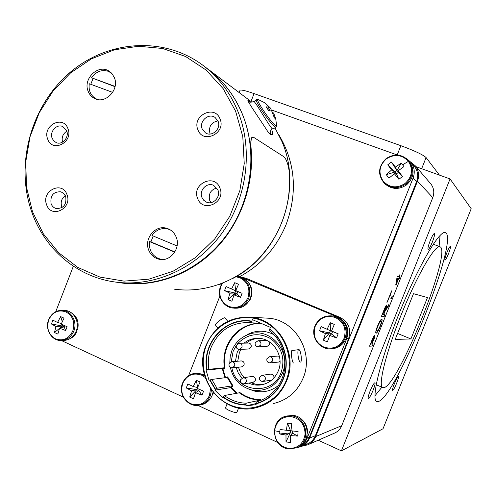 <?xml version="1.0" encoding="UTF-8"?>
<svg xmlns="http://www.w3.org/2000/svg" width="496" height="496" viewBox="0 0 496 496"><rect width="100%" height="100%" fill="white"/><g stroke="black" fill="none" stroke-linecap="round" stroke-linejoin="round"><path stroke-width="0.74" d="M212.672 393.843L213.106 393.768L213.404 392.658M234.019 294.922L240.51 297.358L236.921 293.855L234.019 294.922L231.874 301.215L229.921 300.458L228.067 299.59L234.875 292.993L229.927 293.192L228.067 299.59M235.724 290.836L242.104 293.316L235.724 290.588L238.533 284.295L236.617 283.439L234.713 282.695L235.724 290.836L226.108 286.57L235.724 290.836L234.875 292.993L236.921 293.855L237.77 291.698L235.724 290.588M242.104 293.316L240.51 297.358M234.875 292.993L224.527 290.6L229.927 293.192M224.527 290.6L226.108 286.57M233.796 308.128L234.645 308.196C241.936 308.537 247.194 305.232 250.418 298.282C253.171 287.5 249.569 280.333 239.618 276.768L238.762 276.619M234.713 282.695L231.626 288.864M59.601 328.209L65.633 330.522L64.139 326.864L59.601 328.209L57.858 334.087L54.473 332.525L59.563 328.309M65.633 330.522L67.115 326.715L61.182 324.136L64.034 318.165L60.636 316.615L62.31 321.6M64.61 325.649L64.139 326.864L62.322 326.027L55.967 326.535L54.473 332.525M60.636 316.615L57.542 322.468L52.892 320.199L51.429 323.987L55.967 326.535M57.542 322.468L61.436 323.535M51.429 323.987L62.322 326.027L62.781 324.849M59.737 328.172L62.322 326.027M61.411 340.516L63.401 340.492C69.304 340.219 73.569 337.106 76.192 331.161C80.03 322.078 73.749 310.701 64.84 310.434L64.381 310.409M397.184 154.975L400.873 145.688C414.526 150.728 422.933 154.684 426.095 157.567L421.656 168.714M239.89 90.638L240.089 90.123C241.657 89.739 246.314 90.898 254.07 93.601L250.988 101.475M400.873 145.688L254.07 93.601M439.406 175.094L426.095 157.567M377.847 326.114C376.675 329.201 376.334 330.857 376.836 331.086L377.01 331.123C377.648 331.099 378.653 329.468 380.017 326.244C381.17 323.212 381.505 321.557 381.027 321.278L380.909 321.247C380.283 321.172 379.26 322.797 377.847 326.114L377.723 326.064C376.551 329.152 376.216 330.807 376.712 331.037L376.799 331.061M382.602 314.29L383.464 314.383L385.051 310.409L385.919 307.086L382.478 314.241L384.375 309.845M396.664 282.658L398.313 278.541L397.42 278.237L396.664 282.658L397.42 278.237M380.785 321.197C380.159 321.123 379.142 322.747 377.723 326.064M381.777 319.164C382.304 319.777 381.784 322.121 380.215 326.201C378.386 330.584 376.997 332.903 376.049 333.163L375.956 333.151M381.746 319.157L381.858 319.188C382.453 319.697 381.945 322.047 380.333 326.25C378.504 330.634 377.115 332.952 376.166 333.213L375.993 333.169C375.391 332.68 375.9 330.324 377.518 326.114C379.428 321.563 380.835 319.244 381.746 319.157M385.801 307.036L384.257 309.789M384.834 314.538L384.016 316.584L381.461 316.324M388.833 304.525L384.933 311.203L383.656 314.371L384.964 314.557L384.14 316.634L381.449 316.361L384.034 309.876C385.2 306.863 386.105 305.232 386.75 304.984L386.787 304.997C387.06 305.375 386.762 306.72 385.888 309.039L389.137 304.104L388.188 306.485L385.051 311.252L383.774 314.421M386.719 304.984L385.888 309.039M392.144 296.217L391.325 298.276L389.044 297.786L386.967 302.541M391.79 290.91L389.887 295.678L392.274 296.242L391.443 298.325L389.168 297.836L386.954 302.566L391.623 290.867L390.011 295.728M397.302 278.188L398.313 278.541M399.85 276.917L399.094 278.808L398.505 278.603L395.734 284.995M400.018 274.809L399.261 276.706L399.974 276.96L399.218 278.857L398.623 278.653L396.05 285.101L395.727 285.008L397.017 277.438L397.55 276.098L399.069 276.638L399.826 274.734L400.142 274.852L399.379 276.749M370.71 344.081L371.74 344.032L374.015 337.218L372.837 338.811L370.71 344.081L372.13 340.529M373.829 337.156L372.837 338.811M372.719 338.762L372.006 340.479M373.085 343.964L372.285 345.979L369.563 346.14M373.395 340.343L371.95 343.964L373.228 343.957L372.403 346.028L369.539 346.202L372.632 338.514C373.606 336.319 374.319 335.184 374.778 335.11C375.026 335.773 374.561 337.516 373.395 340.343L372.068 344.013M374.778 335.11L374.864 335.135C375.181 335.674 374.734 337.429 373.513 340.392M308.221 444.602L334.36 433.188C337.795 431.725 340.25 429.226 341.725 425.698L432.779 197.613C434.577 192.622 433.926 188.04 430.832 183.867L430.168 183.098M302.771 445.941L307.563 444.893C311.376 443.263 314.111 440.473 315.754 436.53L417.483 181.207C419.492 175.621 418.773 170.5 415.326 165.85L410.552 161.907M32.5 211.711L43.357 233.858L58.689 252.755L77.841 267.437L99.963 277.09L124.006 281.12L148.788 279.186L173.023 271.262L195.405 257.647L214.7 238.998L229.797 216.262L239.835 190.669L244.237 163.63L242.792 136.642L235.606 111.185L223.144 88.623L206.162 70.103L185.634 56.525L162.682 48.484L138.52 46.252L114.359 49.811L91.357 58.869L70.575 72.9L52.936 91.171L39.221 112.797L30.014 136.778L25.718 162.018L26.548 187.383L32.5 211.711M237.646 110.8C253.543 149.513 247.219 198.524 221.52 233.783C195.765 269.024 153.233 287.544 114.595 281.945C76.775 276.675 44.888 249.079 31.955 212.567C14.886 165.236 30.479 106.789 69.099 73.259C107.558 39.618 165.503 35.582 205.009 66.904C219.325 78.356 230.206 92.988 237.646 110.8M66.817 131.204C62.843 133.821 61.43 137.454 62.57 142.104M66.681 130.814L62.806 126.579C56.78 123.529 49.352 131.682 52.142 138.26L53.76 140.907L56.228 142.606C62.236 145.421 69.452 137.305 66.681 130.814M67.952 128.693C63.234 114.65 42.098 125.6 47.684 139.085C52.254 153.146 73.613 142.321 67.952 128.693M216.814 187.978C210.595 189.844 208.233 194.004 209.727 200.452L210.98 202.61M217.868 189.881L213.695 185.405C207.012 181.871 198.747 190.396 201.94 197.476L203.757 200.297L206.479 202.139C213.137 205.276 221.018 196.819 217.868 189.881M219.84 187.903C214.439 172.955 191.295 184.128 197.637 198.493C202.864 213.466 226.263 202.43 219.84 187.903M217.924 120.863C211.16 122.376 208.5 126.561 209.951 133.436L210.217 134.025M218.054 121.16L215.066 117.459C208.556 112.604 198.741 121.452 202.213 128.997L205.499 132.909C212.04 137.373 221.483 128.569 218.054 121.16M220.013 118.904C214.644 104.228 191.623 115.754 197.935 129.834C203.124 144.528 226.399 133.139 220.013 118.904M65.323 195.622C61.64 198.363 60.425 201.971 61.671 206.454L62.143 207.502M65.708 196.509L63.817 193.545L60.921 191.803C53.345 191.549 50.071 195.529 51.094 203.738C52.061 206.212 53.735 207.812 56.11 208.531C63.581 208.599 66.78 204.588 65.708 196.509M66.979 194.643C62.236 180.346 40.994 190.979 46.612 204.724C51.2 219.04 72.664 208.537 66.979 194.643M114.371 77.655L112.195 73.904L109.021 71.126C98.239 63.724 82.689 78.845 88.145 91.289C89.367 94.401 91.376 96.72 94.159 98.258C104.947 104.842 119.772 89.826 114.371 77.655M176.216 237.162C174.381 232.717 171.287 229.784 166.941 228.371C155.577 224.378 143.728 238.551 148.695 250.083C150.703 254.963 154.151 258.007 159.042 259.228C170.178 262.204 181.065 248.285 176.216 237.162M205.902 67.574L210.075 70.717C224.211 82.02 234.955 96.46 242.302 114.03C258.007 152.204 251.782 200.508 226.436 235.247C201.029 269.967 159.049 288.213 120.881 282.683M111.569 73.197L108.134 71.257C101.519 69.409 95.995 71.585 91.58 77.785L115.022 86.695M93.025 78.573L90.793 84.202M91.58 77.785L115.078 86.403M112.685 92.392L89.28 83.743C88.418 90.477 90.601 95.461 95.84 98.692L97.762 99.516M307.371 433.206L307.52 433.144C307.706 426.529 305.083 421.445 299.646 417.892M306.627 437.398L307.16 435.581M153.146 236.059L150.92 241.924L149.612 241.626C148.744 249.438 151.578 255.018 158.125 258.366L160.462 259.11L163.959 259.402M174.883 251.918L150.92 241.924M170.674 230.138L168.15 229.09C161.572 227.552 156.19 229.691 151.999 235.507L177.084 245.948M174.747 252.148L149.612 241.626M329.772 335.432L336.524 337.968L331.681 333.876L329.772 335.432L327.391 341.849L325.326 341.043L323.342 340.126L329.505 332.959L325.419 333.591L323.342 340.126M330.392 330.733L338.179 333.802L331.545 330.968L334.316 324.427L330.255 322.722L330.392 330.733L321.166 326.628L330.392 330.733L329.505 332.959L331.681 333.876L332.562 331.65L331.545 330.968M338.179 333.802L336.524 337.968M329.505 332.959L319.523 330.776L325.419 333.591M319.523 330.776L321.166 326.628M331.582 348.775C338.346 348.31 343.158 344.925 346.01 338.607C350.164 329.015 343.145 316.919 332.996 315.989L331.719 315.884M330.255 322.722L327.193 329.139M297.755 436.071L298.096 431.57L290.978 430.782L291.76 423.621L287.463 423.144L286.366 430.261L280.066 429.517L279.818 431.756L279.719 433.994L290.228 432.915L286.012 441.942L285.994 435.073L290.228 432.915L292.528 433.182L290.606 435.6L297.755 436.071L292.528 433.182L292.696 430.981M287.463 423.144L290.408 430.516L286.366 430.261M290.228 432.915L290.408 430.516L290.997 430.584M286.012 441.942L290.315 442.444L290.606 435.6M296.887 447.628L297.6 447.318C312.753 442.147 308.766 416.305 292.77 415.419L286.44 416.076M279.719 433.994L285.994 435.073M404.872 186.031L410.657 180.284M346.803 336.021L346.822 328.885M76.638 329.846L77.562 329.852C79.335 321.823 76.961 315.946 70.432 312.213M75.869 331.936L76.75 331.936L76.043 331.539M69.57 338.904C72.732 337.565 75.125 335.246 76.75 331.936M174.177 289.149C203.273 293.26 234.794 282.577 257.362 260.127C280.587 235.557 291.264 206.367 289.404 172.565C288.201 164.164 286.304 158.856 283.712 156.643L253.586 137.28L252.03 137.342C250.914 139.004 250.641 143.139 251.205 149.749C254.064 185.919 240.163 223.913 214.768 249.68C189.261 275.342 153.791 287.556 121.26 282.937L117.416 282.311M123.64 283.086C155.887 286.88 190.656 274.226 215.574 248.626C241.205 220.658 253.028 187.705 251.044 149.773L251.205 149.749M252.452 137.051L251.875 137.386C250.759 139.047 250.48 143.177 251.044 149.773M120.888 282.726C159.067 288.25 201.06 269.998 226.467 235.265C251.825 200.514 258.044 152.198 242.339 114.012C234.992 96.441 224.248 82.001 210.106 70.686L204.922 66.836L210.106 70.686C224.248 82.001 234.992 96.441 242.339 114.012C258.044 152.198 251.825 200.514 226.467 235.265C201.06 269.998 159.067 288.25 120.888 282.726M281.871 141.41L274.92 127.788L281.871 141.41C303.366 189.819 279.521 255.322 232.19 278.752C279.521 255.322 303.366 189.819 281.871 141.41M239.494 276.749C260.995 265.193 276.582 247.671 286.248 224.186C297.817 192.169 295.3 162.291 278.696 134.54M397.463 155.074L271.355 109.92M301.81 446.357L307.167 444.038C311.004 442.42 313.751 439.623 315.406 435.662L416.572 181.734C418.587 176.117 417.855 170.977 414.371 166.321L413.633 165.466M296.788 447.671L301.134 446.648C305.059 444.993 307.867 442.134 309.56 438.073L413.106 178.058C415.171 172.304 414.427 167.04 410.862 162.279L406.546 158.59M61.361 340.516L183.396 397.172M73.365 266.191L55.744 311.699M219.158 284.481L221.83 283.774M195.542 392.708L201.996 395.188L198.853 390.581L195.542 392.708L193.471 398.815L189.72 397.079L196.844 389.658L191.518 390.854L189.72 397.079M201.996 395.188L203.577 391.17L197.234 388.411L200.08 382.013L196.323 380.296L197.662 387.382M199.342 389.348L198.853 390.581L196.844 389.658L197.315 388.449M196.323 380.296L193.204 386.558L187.835 383.947L186.267 387.94L191.518 390.854M193.204 386.558L197.613 387.494M186.267 387.94L196.844 389.658M199.659 405.077L200.892 404.835C206.156 403.75 209.907 400.601 212.152 395.386L213.051 392.212M204.296 374.449L196.428 373.197M258.422 99.535L257.784 99.324C255.155 99.095 271.2 122.878 275.602 125.711C276.601 126.424 276.898 126.151 276.495 124.899L275.739 118.829L273.668 113.094L275.571 118.798L274.338 117.862L271.882 111.191L268.528 110.478L266.141 106.807L269.34 107.285L265.614 103.497M267.598 108.922L269.34 107.285M272.564 112.58L273.215 112.226M265.906 103.738L270.686 108.333L271.43 110.893M270.686 108.333L268.379 110.224M275.578 127.317L273.761 128.619L272.261 128.805C268.844 125.624 255.893 102.399 253.995 101.531L254.169 101.407M249.916 102.046L249.358 101.612C242.711 94.668 260.375 119.964 267.871 131.707L270.518 134.459L272.168 134.689C272.738 134.001 272.602 132.339 271.746 129.704M261.355 323.479C239.165 322.338 220.515 345.445 225.023 368.075L224.409 367.778L208.841 369.315L206.063 370.109L209.008 380.227L211.792 379.428L227.267 377.431L227.621 376.873L232.953 385.838L231.44 387.562L237.15 393.198M255.986 403.583L245.979 405.852L256.091 404.649L256.227 401.989C268.28 398.462 276.88 390.668 282.019 378.597C288.852 362.006 283.303 341.143 269.446 330.565L270.295 327.31L252.284 319.591L251.466 322.84L260.673 323.187M260.295 400.65L260.226 400.117L246.134 403.198L245.979 405.852M236.493 393.316L230.702 387.605L214.867 390.154L222.22 397.463L224.341 395.523L239.314 392.807L239.394 392.187C245.749 397.005 252.867 399.491 260.735 399.646L260.834 400.433M231.44 387.562L230.702 387.605L232.252 385.838L216.988 388.232L214.867 390.154M224.961 377.729L222.239 368.478L222.902 368.764L225.494 377.561L227.621 376.873M227.267 377.431L232.252 385.838L232.953 385.838M239.351 392.776L239.332 392.801C245.57 397.457 252.545 399.894 260.226 400.117L260.735 399.646M270.202 362.886L278.479 362.074L280.035 361.472M263.016 381.449L271.727 380.072M244.013 383.836L253.028 382.428L255.291 380.63C255.769 378.095 254.789 376.706 252.334 376.464L252.179 376.483M232.32 367.827L241.633 366.879L244.032 365.062C244.522 362.632 243.598 361.249 241.254 360.921L241.099 360.933M239.425 349.426L248.527 349.004L251.094 347.169C251.596 344.832 250.722 343.455 248.477 343.04L248.316 343.046M258.304 346.871L266.891 346.518L269.508 344.677L269.117 341.688M227.763 321.309L224.986 317.762C223.157 317.459 214.929 323.646 215.413 324.954L215.568 325.171M298.803 349.637C300.725 349.24 302.43 361.987 300.464 362.08L300.433 362.086C298.53 362.601 296.788 349.761 298.747 349.643L298.803 349.637M292.045 350.536L291.977 350.548C290.451 350.641 292.119 363.394 293.651 362.967M225.599 407.669L225.494 407.935C225.73 408.561 226.988 409.417 229.288 410.508C233.814 412.418 236.363 412.982 236.933 412.213L238.595 408.01M258.131 323.088C243.319 324.706 232.829 332.549 226.653 346.63C224.018 353.437 223.274 360.487 224.409 367.778L222.239 368.478L206.063 370.109M297.991 447.163L298.542 446.952C302.517 445.284 305.362 442.395 307.08 438.284L346.797 338.526C349.544 328.947 346.605 321.83 337.974 317.173L240.665 276.948L245.892 278.213L339.909 317.328C348.465 321.941 351.385 328.997 348.663 338.489L309.287 437.385C307.582 441.452 304.761 444.317 300.818 445.972L299.231 446.654M277.741 442.475L197.861 405.35M188.654 375.565L219.883 296.093M244.609 336.164L251.205 332.791C258.993 330.187 266.581 330.832 273.959 334.732M278.541 385.435C271.399 391.022 263.457 392.919 254.715 391.133L249.24 389.279M229.797 362.619L230.212 356.519L231.849 350.66C235.11 342.829 240.579 337.46 248.26 334.552C269.142 325.959 292.138 351.329 282.491 373.023C276.024 386.421 265.72 392.057 251.577 389.924C240.25 386.756 233.17 379.248 230.336 367.387M237.559 343.79C247.324 333.789 258.36 332.072 270.68 338.65C281.883 347.287 285.367 358.546 281.133 372.422C272.769 396.496 236.139 392.677 231.886 367.852M231.198 361.801L233.163 351.236L236.344 345.377M235.42 361.404L237.107 352.65L238.688 349.395M244.02 343.164C248.13 339.903 252.78 338.291 257.97 338.328C273.073 338.03 284.661 356.308 278.337 370.853C274.865 378.814 269.024 383.513 260.803 384.946C256.624 385.497 252.6 384.877 248.744 383.098M237.727 361.212L239.401 352.52L240.932 349.358M246.27 343.102C249.841 340.25 253.878 338.663 258.385 338.34M265.689 318.06L268.249 318.203C294.934 319.567 314.365 352.16 303.161 378.039C297.278 391.685 287.401 400.179 273.532 403.521M246.134 403.198C238.117 402.957 230.851 400.396 224.341 395.523M216.988 388.232L211.792 379.428M208.841 369.315C207.669 361.696 208.456 354.318 211.209 347.194C218.73 330.578 231.316 322.375 248.955 322.574L251.466 322.84M279.391 356.295L277.952 356.066M267.046 340.535L266.705 340.529M273.897 377.989C274.152 375.577 273.122 374.282 270.804 374.108L270.636 374.133M262.489 384.642L256.606 384.505L250.97 382.751M243.976 377.599L240.566 372.775L238.433 367.207M241.918 378.132L238.347 373.184L236.133 367.437M448.465 253.84C450.17 249.42 450.814 246.903 450.405 246.289C449.711 246.537 448.533 248.67 446.871 252.687C445.172 257.114 444.521 259.631 444.931 260.233C445.625 259.991 446.803 257.858 448.465 253.84M396.664 383.172C398.127 379.409 398.697 377.233 398.381 376.638C397.612 376.848 396.267 379.254 394.339 383.867C392.875 387.63 392.299 389.806 392.615 390.389C393.39 390.185 394.735 387.779 396.664 383.172M373.141 390.166C374.771 385.944 375.379 383.476 374.957 382.751C373.978 382.924 372.36 385.696 370.09 391.071C368.466 395.287 367.858 397.755 368.268 398.474C369.26 398.307 370.878 395.535 373.141 390.166M432.301 242.197C434.254 237.082 434.942 234.162 434.366 233.442C433.485 233.715 432.097 236.127 430.206 240.69C428.259 245.805 427.564 248.719 428.135 249.438C429.021 249.172 430.41 246.76 432.301 242.197M384.047 387.636C398.685 384.679 451.366 253.258 440.355 246.94L439.803 246.692C434.88 244.968 417.415 274.827 401.89 313.088C386.31 351.323 377.89 385.113 382.552 387.488L384.047 387.636M374.926 395.833L381.889 387.202M439.078 246.419L440.107 235.389M445.947 232.959L445.073 232.531C439.183 230.634 418.339 266.16 399.671 312.139C380.953 358.087 370.977 398.356 376.445 401.32L378.516 401.469C396.564 396.155 458.236 242.352 445.947 232.959M395.2 339.425L410.899 338.954L427.478 297.563L413.49 293.682L395.2 339.425M397.587 333.448L410.899 338.954M318.227 440.231L341.415 450.858L383.024 428.749L471.2 208.717L450.064 178.932L416.057 166.699M341.415 450.858L450.064 178.932M250.877 296.968L251.243 297.011C252.755 291.45 251.739 286.508 248.198 282.174M250.034 299.187L250.368 299.224L250.083 299.076M245.191 305.226L250.368 299.224M394.382 173.73L398.889 179.285L396.447 173.86L394.382 173.73L388.957 178.138L387.581 176.433L386.322 174.673L395.033 172L391.549 170.016L386.322 174.673M396.949 170.525L402.479 176.526L398.22 170.767L403.967 166.575L401.301 163.11L396.949 170.525L391.375 162.012L395.38 167.053L396.949 170.525L395.033 172L396.447 173.86L398.362 172.385L398.22 170.767M402.479 176.526L398.889 179.285M395.033 172L387.804 164.771L391.549 170.016M387.804 164.771L391.375 162.012M385.435 184.252C392.069 189.546 399.082 189.782 406.46 184.952C413.968 177.89 415.028 170.171 409.64 161.808L408.871 160.927M401.301 163.11L395.38 167.053M222.065 283.39L220.615 286.254C216.628 295.61 223.219 307.297 232.946 308.059C240.269 308.4 245.557 305.077 248.8 298.09C251.559 287.258 247.944 280.048 237.95 276.47L236.66 276.26M222.518 283.21L220.832 286.397C218.24 295.368 220.856 302.033 228.687 306.385C237.231 309.039 243.641 306.181 247.913 297.823C250.511 288.753 247.851 282.069 239.946 277.766L235.823 276.749M48.738 319.87C46.295 328.333 48.552 334.657 55.502 338.842C63.116 341.422 68.882 338.787 72.813 330.925C75.256 322.381 72.968 316.033 65.949 311.897C58.336 309.405 52.595 312.065 48.738 319.87L48.633 320.143M60.952 340.523C66.886 340.244 71.17 337.119 73.805 331.148C77.661 322.016 71.356 310.583 62.409 310.316C56.048 310.267 51.454 313.416 48.633 319.765C44.677 329.164 51.621 340.826 60.952 340.523M417.483 181.207L432.779 197.613M315.754 436.53L341.725 425.698M314.941 326.064C310.422 336.474 319.139 349.494 330.342 348.855C337.144 348.39 341.98 344.98 344.85 338.632C349.029 328.984 341.973 316.82 331.774 315.89C323.944 315.425 318.339 318.798 314.96 326.015M323.714 347.02C332.797 349.866 339.568 346.989 344.032 338.396C346.71 329.04 343.846 322.096 335.426 317.545C326.349 314.811 319.616 317.707 315.239 326.244C312.561 335.488 315.388 342.414 323.714 347.02M288.796 448.892L296.193 447.925C311.42 442.73 307.408 416.745 291.338 415.853L285.783 416.268C269.229 419.802 271.653 447.646 288.728 448.899L296.193 447.925M274.561 430.733C274.716 440.442 279.372 446.332 288.529 448.403C297.885 448.539 303.403 443.815 305.09 434.223C304.879 424.421 300.173 418.537 290.978 416.566C281.685 416.516 276.21 421.234 274.561 430.733L279.818 431.756M413.106 178.058L416.572 181.734M309.56 438.073L315.406 435.662M204.712 375.987C201.81 373.972 198.648 373.085 195.219 373.327C189.292 374.065 185.076 377.313 182.571 383.079C177.797 394.035 187.854 407.613 199.02 405.201C204.309 404.116 208.078 400.948 210.335 395.709L211.494 390.135M205.158 377.444L201.624 375.162C193.211 372.36 186.924 375.069 182.77 383.284C180.184 392.218 182.745 398.989 190.445 403.583C198.859 406.491 205.183 403.806 209.417 395.535L210.521 388.709M197.104 373.128L195.219 373.327C189.342 374.058 185.163 377.276 182.671 382.993M256.674 99.547L256.215 99.925C255.725 102.548 270.828 124.36 274.92 126.945L276.036 126.995L276.508 126.089M272.261 128.805C270.394 130.343 269.812 132.227 270.518 134.459M264.752 102.759L257.784 99.324L253.995 101.531C250.592 102.399 248.949 102.412 249.06 101.575L249.792 101.996L249.358 101.612M206.15 345.117C214.861 325.946 229.419 316.634 249.81 317.18C278.02 318.606 298.567 353.288 286.669 380.835C280.414 395.349 269.948 404.376 255.266 407.917C222.189 416.194 192.175 376.774 206.138 345.154M206.398 345.303C197.569 367.313 208.016 394.934 229.239 404.556C250.319 414.507 277.258 403.471 286.124 380.668C295.306 358.007 283.855 329.79 262.297 320.831C240.858 311.531 214.917 323.156 206.398 345.303M251.59 321.464C225.86 316.814 201.891 343.17 207.092 369.78M206.745 369.886C201.469 343.015 225.699 316.398 251.67 321.141M269.681 328.873C284.413 339.847 290.402 361.869 283.191 379.366C277.772 392.069 268.708 400.241 255.998 403.874M255.992 403.527C268.584 399.912 277.562 391.815 282.925 379.229C290.067 361.9 284.158 340.089 269.595 329.189M222.971 396.657C229.803 401.822 237.441 404.513 245.886 404.736M245.886 405.083C237.342 404.866 229.623 402.138 222.71 396.905M210.037 379.905L215.611 389.348M215.357 389.596L209.696 380.004M225.023 368.075L222.902 368.764M238.756 392.906L239.394 392.187M252.247 390.185L252.724 390.6M272.558 361.007L270.016 362.905C267.505 362.619 266.482 361.218 266.941 358.701L269.663 356.705C272.106 357.058 273.067 358.496 272.558 361.007M265.193 379.614L262.849 381.474C260.239 381.306 259.148 379.911 259.588 377.295L262.124 375.298C264.672 375.553 265.695 376.985 265.193 379.614M246.183 382.007L243.858 383.861C241.273 383.693 240.194 382.311 240.622 379.713L243.152 377.71C245.669 377.964 246.679 379.397 246.183 382.007M234.633 365.974L232.165 367.84C229.685 367.579 228.668 366.203 229.109 363.711L231.787 361.708C234.193 362.043 235.141 363.469 234.633 365.974M241.905 347.547L239.264 349.438C236.877 349.079 235.91 347.696 236.369 345.297L239.215 343.294C241.521 343.722 242.42 345.135 241.905 347.547M260.815 344.98L258.125 346.878C255.731 346.499 254.77 345.111 255.235 342.705L258.118 340.709C260.437 341.149 261.336 342.575 260.815 344.98M248.18 334.583L248.893 333.727M337.974 317.173L339.909 317.328M243.214 277.735L245.892 278.213M346.797 338.526L348.663 338.489M307.08 438.284L309.287 437.385M247.795 334.261L247.262 334.93M259.718 377.171L262.124 375.298L270.804 374.108M267.065 358.596L269.663 356.705L278.132 356.054M386.117 158.652C378.026 166.693 377.487 174.958 384.499 183.452C391.17 188.771 398.214 189.007 405.629 184.146C413.18 177.047 414.247 169.291 408.828 160.878C402.058 154.045 394.487 153.301 386.13 158.639M408.382 161.349C401.872 154.516 394.512 153.704 386.297 158.918C379.217 165.565 378.119 172.899 382.999 180.916C389.416 187.792 396.775 188.654 405.083 183.489C412.25 176.793 413.354 169.409 408.382 161.349L402.671 164.79M239.618 276.768L237.95 276.47M64.84 310.434L62.409 310.316M239.14 92.554L240.089 90.123M415.326 165.85L430.832 183.867M210.075 70.717L205.009 66.904M159.824 259.377L159.042 259.228M94.662 98.512L94.159 98.258M56.42 208.611L56.11 208.531M205.89 133.133L205.499 132.909M206.95 202.318L206.479 202.139M97.259 99.417L96.329 98.94M111.209 72.831L110.304 72.304M162.682 259.526L161.219 259.253M169.576 229.474L168.15 229.09M332.996 315.989L331.774 315.89C323.919 315.425 318.302 318.804 314.923 326.039C310.366 336.462 319.12 349.5 330.342 348.855M287.24 415.834L285.783 416.268M252.061 102.281L210.106 70.686L252.061 102.281M410.862 162.279L414.371 166.321M268.249 318.203L249.81 317.18C229.406 316.628 214.849 325.953 206.125 345.142C192.132 376.78 222.202 416.212 255.266 407.917M227.081 403.911L225.494 407.935M251.577 389.924L254.715 391.133M260.803 384.946L262.024 384.741M248.26 334.552L251.205 332.791M291.977 350.548L298.747 349.643M217.732 328.166L215.413 324.961M258.118 340.709L266.879 340.529M239.215 343.294L248.477 343.04M231.787 361.708L241.254 360.921M243.152 377.71L252.334 376.464M376.179 384.729L382.552 387.488M433.268 244.199L439.803 246.692M409.64 161.808L408.828 160.878C402.045 154.033 394.469 153.276 386.099 158.627C378.002 166.668 377.468 174.945 384.499 183.452"/></g></svg>

